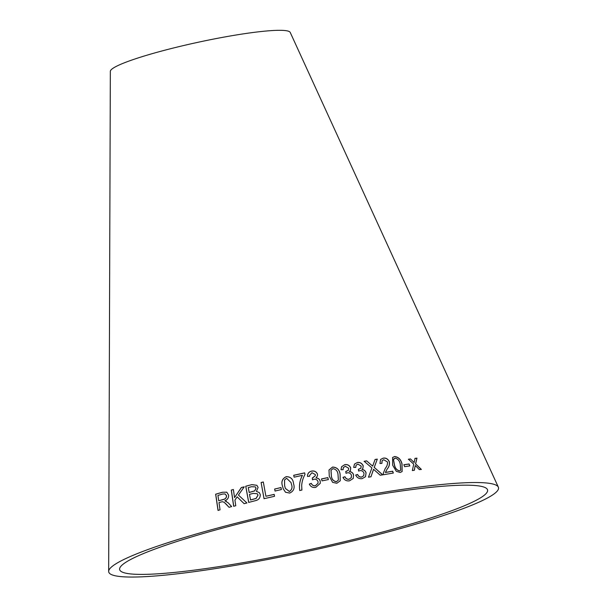 <?xml version="1.0" encoding="UTF-8"?>
<svg xmlns="http://www.w3.org/2000/svg" width="607" height="607" viewBox="0 0 607 607"><rect width="100%" height="100%" fill="white"/><g stroke="black" fill="none" stroke-linecap="round" stroke-linejoin="round"><path stroke-width="0.91" d="M281.823 555.435A188.216 20.676 167.8 0 0 487.421 489.538A188.216 20.676 167.8 0 0 299.243 509.584A188.216 20.676 167.8 0 0 119.594 569.07A188.216 20.676 167.8 0 0 281.823 555.435M280.525 556.96A199.4 21.898 167.8 0 0 498.339 487.148A199.4 21.898 167.8 0 0 298.985 508.385A199.4 21.898 167.8 0 0 108.661 571.399A199.4 21.898 167.8 0 0 280.525 556.96M498.339 487.148L290.229 32.444A92.052 10.114 167.8 0 0 198.201 42.247A92.052 10.114 167.8 0 0 110.337 71.338L108.661 571.399M421.379 469.423L415.613 463.854L416.963 458.148L415.029 458.368L414.118 462.564L410.507 458.93L408.42 459.211L413.731 464.196L412.32 470.546L414.338 470.273L415.249 465.493L419.391 469.643L421.379 469.423M409.808 465.895L409.103 463.968L403.89 464.734L404.596 466.654L409.808 465.895M392.661 465.212L396.318 471.328L400.165 472.466L402.1 471.578L402.039 463.854C400.916 459.416 398.442 456.972 394.603 456.532L392.615 457.466L392.661 465.212M380.24 475.22L382.759 474.833L374.246 467.413L377.304 459.112L375.088 459.453L372.645 466.146L366.636 460.857L364.154 461.297L371.924 467.921L368.472 477.208L370.976 476.761L373.517 469.279L380.24 475.22M379.959 463.505L381.924 463.361L382.144 460.683L383.745 459.727L387.478 461.965C387.645 464.438 386.925 466.54 385.324 468.27L383.26 473.346L383.503 474.72L393.321 473.035L392.676 471.199L385.415 472.421L387.258 468.923C389.079 466.889 389.777 464.484 389.345 461.707C387.972 458.907 385.938 457.716 383.237 458.133L380.604 459.423L379.959 463.505M357.341 462.488L354.45 464.12L353.684 467.413L355.77 467.413L356.043 465.296L357.857 464.074L361.195 466.123L360.877 468.194L358.365 469.332L358.646 471.078L359.974 470.63C361.863 470.448 363.214 471.305 364.003 473.202L363.722 475.706L361.658 477.041C359.784 477.155 358.433 476.29 357.606 474.462L355.694 475.061C357.06 477.808 359.2 479.006 362.113 478.65L365.513 476.707L366.067 472.838C365.482 470.88 364.109 469.735 361.954 469.408L362.842 468.521L363.229 465.85C362.038 463.247 360.072 462.132 357.341 462.488L354.427 464.158M344.746 464.666L341.627 466.692L340.997 469.727L343.122 469.674L343.327 467.678L345.262 466.252L348.653 468.232L348.395 470.197L345.747 471.54L346.02 473.293L347.379 472.8C349.306 472.572 350.671 473.399 351.476 475.289L351.271 477.671L349.063 479.219C347.158 479.378 345.785 478.551 344.951 476.723L343.001 477.383C344.381 480.114 346.551 481.268 349.518 480.827L353.206 478.46L353.578 474.864C353.001 472.906 351.605 471.791 349.404 471.518L350.467 470.379L350.725 467.898C349.518 465.311 347.523 464.234 344.746 464.666L341.604 466.722M329.267 476.207L332.613 482.353L336.832 483.278L340.224 480.812L340.11 474.188C339.419 469.628 336.908 467.246 332.568 467.041L329.002 469.97L329.267 476.207M328.357 479.576L327.848 477.61L321.513 478.908L322.029 480.873L328.357 479.576M311.49 471.115C308.811 471.844 307.483 473.604 307.514 476.389L309.669 476.26L309.669 475.334L311.96 472.709L315.359 474.583L315.306 475.721L312.286 478.05L312.506 479.818L313.91 479.28C315.89 478.961 317.264 479.75 318.015 481.639L318.015 483.233L315.428 485.721C313.478 485.957 312.104 485.168 311.308 483.347L309.312 484.083C310.625 486.806 312.802 487.891 315.837 487.338L320.253 483.362L320.2 481.131C319.661 479.158 318.265 478.081 316.027 477.891L317.476 475.805L317.491 474.166C316.346 471.586 314.343 470.569 311.49 471.115L311.482 471.184C308.811 471.912 307.483 473.665 307.514 476.449M305.002 474.401L304.638 472.868L293.689 475.289L294.137 477.178L302.415 475.327C299.858 480.167 298.978 485.228 299.775 490.524L301.914 490.046L301.679 485.479C301.967 481.601 303.068 477.914 305.002 474.401M282.483 486.093L283.241 488.817L285.518 492.254L289.714 493.066C293.705 491.184 294.979 488.058 293.538 483.673C293.105 479.067 290.692 476.723 286.284 476.639C282.301 478.544 281.033 481.7 282.483 486.093L283.257 488.855M281.398 489.538L280.98 487.55L274.645 489.052L275.062 491.04L281.398 489.538M226.479 504.485L229.044 507.293L231.654 506.587L228.278 502.907L224.886 500.76C227.504 499.728 228.756 497.854 228.634 495.145L226.806 492.186L222.435 492.247L215.644 494.204L218.027 510.419L220.038 509.827L218.99 502.619L221.335 501.943L222.481 501.701L224.271 502.376L229.127 507.338M246.92 502.975L238.437 495.046L244.234 486.829L241.336 487.527L234.552 497.558L233.376 489.515L231.275 490.061L233.665 506.276L235.759 505.737L234.932 500.115L237.162 496.86L244.097 503.651L246.92 502.975M251.882 484.621L245.736 486.237L248.68 502.421L254.932 500.783C258.59 500.1 260.365 498.021 260.251 494.546L259.303 492.588L256.42 491.397L258.112 487.391L256.875 485.304L251.882 484.621L245.736 486.237M261.093 482.504L264.045 498.704L274.523 496.291L274.182 494.379L265.912 496.26L263.309 481.981L261.093 482.504L264.091 498.757M263.347 482.034L261.139 482.557M274.212 494.432L265.912 496.26M256.898 485.327L251.935 484.674M245.797 486.283L248.741 502.475M259.326 492.618L256.42 491.397M255.426 486.935L256.048 488.225L254.773 490.873L249.196 492.512L248.248 487.573L251.526 486.715L255.395 486.913L255.995 488.172L254.72 490.82L249.136 492.459M257.322 493.757L258.028 495.16L256.101 498.476L250.554 499.986L249.485 494.371L253.271 493.385L257.322 493.757L257.983 495.107L256.048 498.423L250.494 499.94M244.295 486.882L241.336 487.527M241.396 487.573L234.552 497.558M233.445 489.568L231.275 490.061M231.35 490.107L233.741 506.329M244.158 503.696L237.162 496.86M224.309 502.399L226.563 504.531M226.32 501.268L224.886 500.76M226.843 492.209L222.435 492.247M222.519 492.285L215.644 494.204M215.735 494.25L218.11 510.457M225.144 493.969L226.578 495.767C226.494 497.922 225.356 499.182 223.164 499.561L218.717 500.767L217.921 495.403L222.784 494.015L225.098 493.946L226.494 495.722C226.411 497.877 225.273 499.136 223.08 499.515L218.717 500.767M281.011 487.611L274.645 489.052M274.683 489.113L275.092 491.093M293.553 483.733C293.12 479.128 290.707 476.783 286.307 476.7C282.323 478.604 281.056 481.753 282.505 486.154M291.057 482.618L291.406 484.189C292.642 487.345 291.967 489.781 289.387 491.503L285.351 488.423M284.554 479.94L286.603 478.286L291.049 482.58L291.39 484.128C292.627 487.284 291.952 489.72 289.372 491.442L285.336 488.385L284.615 485.615L284.554 479.94M305.002 474.462L304.638 472.868M304.638 472.936L293.697 475.357M299.782 490.585C298.993 485.297 299.866 480.228 302.423 475.387L302.415 475.327M301.907 490.046L301.74 488.703M317.469 475.835L317.484 474.234C316.338 471.654 314.335 470.637 311.482 471.184M309.661 476.26L309.669 475.364M315.306 475.721L312.628 477.997M318.007 483.301L315.428 485.721M315.42 485.79C313.47 486.025 312.097 485.228 311.308 483.407L311.308 483.347M311.308 483.407L309.312 484.143M320.246 483.4L320.2 481.131M320.185 481.192C319.646 479.227 318.258 478.149 316.012 477.952L316.027 477.891M328.341 479.644L327.848 477.61M327.826 477.679L321.498 478.976M340.208 480.85L340.079 474.257C339.389 469.697 336.877 467.314 332.537 467.109L328.986 470.008M338.387 480.084L336.384 481.746C333.334 481.176 331.657 479.211 331.346 475.865L330.99 470.296L332.97 468.665C336.035 469.234 337.712 471.199 338.016 474.56L338.387 480.084L336.415 481.677C333.357 481.101 331.68 479.143 331.376 475.797L331.02 470.228M350.429 470.433L350.679 467.974C349.473 465.387 347.485 464.309 344.708 464.734M343.076 469.674L343.304 467.716M348.372 470.235L346.081 471.502M351.241 477.717L349.063 479.219M349.017 479.295C347.121 479.454 345.747 478.619 344.913 476.798L344.951 476.723M344.913 476.798L342.97 477.451M353.183 478.491L353.578 474.864M353.532 474.94C352.955 472.974 351.559 471.859 349.366 471.586L349.404 471.518M362.804 468.566L363.168 465.926C361.977 463.323 360.019 462.2 357.295 462.557M355.717 467.413L356.021 465.334M360.846 468.232L358.691 469.302M363.692 475.744L361.658 477.041M361.605 477.117C359.739 477.223 358.388 476.366 357.561 474.53L357.606 474.462M357.561 474.53L355.649 475.137M365.482 476.745L366.067 472.838M366.006 472.914C365.422 470.956 364.056 469.81 361.901 469.477L361.954 469.408M393.237 473.111L392.592 471.275L385.339 472.496L387.175 468.999C389.004 466.973 389.694 464.567 389.262 461.783C387.896 458.983 385.855 457.792 383.154 458.209L380.574 459.461M381.833 463.369L382.107 460.721M382.683 474.909L374.246 467.413M374.178 467.489L377.304 459.112M377.228 459.188L375.012 459.529M366.636 460.857L372.645 466.146M366.575 460.933L364.101 461.373M370.915 476.836L373.153 470.584M373.085 470.66L373.517 469.279M402.054 471.616L401.94 463.938C400.825 459.491 398.344 457.048 394.512 456.608L392.577 457.503M400.628 470.304L399.52 470.971C396.758 470.25 395.058 468.263 394.413 465.008L393.488 459.598L394.057 458.634M393.579 459.522L395.134 458.118C397.896 458.839 399.596 460.834 400.241 464.097L400.673 470.266L399.611 470.888C396.849 470.167 395.142 468.179 394.497 464.932L393.488 459.598M409.71 465.979L409.103 463.968M409.004 464.052L403.792 464.81M421.266 469.507L415.613 463.854M415.507 463.938L416.963 458.148M416.85 458.232L414.922 458.452M410.507 458.93L414.118 462.564M410.4 459.013L408.321 459.287M414.232 470.357L415.249 465.493"/></g></svg>
